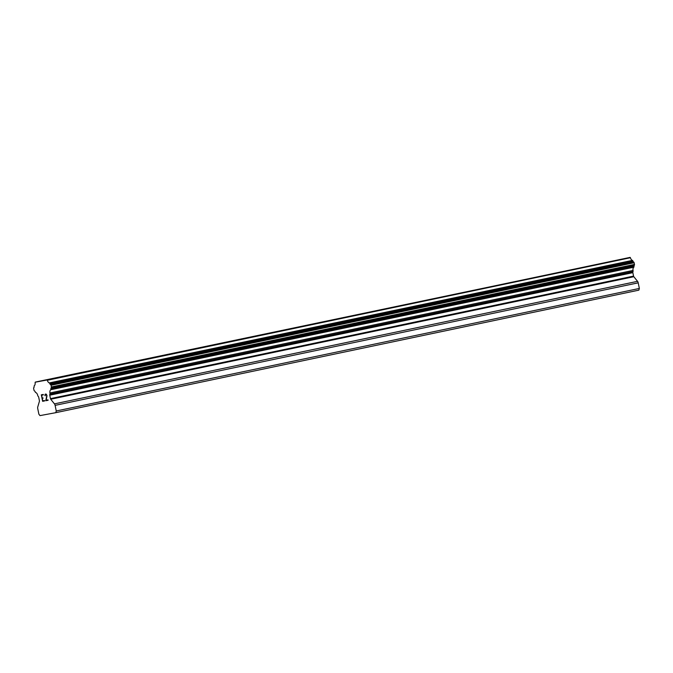 <?xml version="1.0" encoding="UTF-8"?>
<svg xmlns="http://www.w3.org/2000/svg" width="673" height="673" viewBox="0 0 673 673"><rect width="100%" height="100%" fill="white"/><g stroke="black" fill="none" stroke-linecap="round" stroke-linejoin="round"><path stroke-width="1.01" d="M41.617 395.202L43.366 394.883L41.617 395.202L42.147 397.802L43.19 398.063L42.231 398.239L43.19 398.063M42.231 398.239L42.761 400.83L44.511 400.511L44.603 400.94L42.626 401.31L41.305 394.815L43.274 394.445L43.366 394.883M42.626 401.31L44.603 400.94M41.314 394.815L42.635 401.31M44.898 395.455L44.931 394.79L44.906 395.455M45.301 394.075L46.353 394.201L47.009 395.732L46.151 400.208L48.01 399.863L48.094 400.292L45.756 400.729L46.765 395.732L46.025 394.386L45.167 394.849L45.209 395.8M45.411 394.504L46.395 394.614L46.774 395.732L45.764 400.721L48.094 400.292M47.329 380.27A3.609 1.884 78.1 0 0 49.314 382.92A0.9 0.471 78.1 0 1 49.794 383.526L49.895 383.829A0.9 0.471 78.1 0 0 50.34 384.434L50.525 384.493A0.9 0.471 78.1 0 1 51.022 385.284L51.358 386.95A0.9 0.471 78.1 0 1 51.224 387.841L51.047 388.018A0.9 0.471 78.1 0 0 50.887 388.708L50.912 389.028A0.9 0.471 78.1 0 1 50.702 389.751A3.609 1.884 78.1 0 0 49.911 392.973A0.9 0.471 78.1 0 1 49.903 394.075L49.768 394.546A0.9 0.471 78.1 0 0 49.76 395.194L50.458 398.643A0.9 0.471 78.1 0 0 50.719 399.24L54.454 403.867A2.255 1.178 78.1 0 1 55.11 405.365L56.254 410.984L55.758 412.684L40.001 415.611L38.883 414.215L37.738 408.595A2.255 1.178 78.1 0 1 37.755 406.972L39.404 401.344A0.9 0.471 78.1 0 0 39.413 400.696L38.706 397.247A0.9 0.471 78.1 0 0 38.445 396.649L38.134 396.262A0.9 0.471 78.1 0 1 37.696 395.244A3.609 1.884 78.1 0 0 35.694 392.536A0.9 0.471 78.1 0 1 35.223 391.938L35.122 391.636A0.9 0.471 78.1 0 0 34.693 391.055L34.466 390.954A0.9 0.471 78.1 0 1 33.986 390.18L33.65 388.506A0.9 0.471 78.1 0 1 33.801 387.606L33.944 387.48A0.9 0.471 78.1 0 0 34.13 386.756L34.104 386.445A0.9 0.471 78.1 0 1 34.306 385.705A3.609 1.884 78.1 0 0 35.114 382.533A0.9 0.471 78.1 0 1 35.265 382.188L47.051 380.001A0.9 0.471 78.1 0 1 47.329 380.27L630.424 257.734A0.9 0.471 -101.9 0 0 630.147 257.465L35.29 382.096M55.758 412.684L638.854 290.147L639.35 288.448L638.206 282.837A2.255 1.178 -101.9 0 0 637.55 281.331L633.823 276.712A0.9 0.471 78.1 0 1 633.554 276.107L632.856 272.658A0.9 0.471 78.1 0 1 632.864 272.01L632.999 271.539A0.9 0.471 -101.9 0 0 633.007 270.437A3.609 1.884 78.1 0 1 633.806 267.215A0.9 0.471 -101.9 0 0 634.008 266.491L633.983 266.171A0.9 0.471 78.1 0 1 634.151 265.482L634.319 265.305A0.9 0.471 -101.9 0 0 634.462 264.413L634.117 262.748A0.9 0.471 -101.9 0 0 633.621 261.965L633.436 261.898A0.9 0.471 78.1 0 1 632.99 261.301L632.889 260.989A0.9 0.471 -101.9 0 0 632.41 260.384A3.609 1.884 78.1 0 1 630.424 257.734M56.254 410.984L639.35 288.448M49.903 394.075L632.999 271.539M49.911 392.973L633.007 270.437M47.051 380.001L630.147 257.465M46.984 379.925L630.088 257.389M55.11 405.365L638.206 282.837M54.454 403.867L637.55 281.331M50.719 399.24L633.823 276.712M50.458 398.643L633.554 276.107M49.76 395.194L632.856 272.658M49.768 394.546L632.864 272.01M50.702 389.751L633.806 267.215M50.912 389.028L634.008 266.491M50.887 388.708L633.983 266.171M51.047 388.018L634.151 265.482M51.224 387.841L634.319 265.305M51.358 386.95L634.462 264.413M51.022 385.284L634.117 262.748M50.525 384.493L633.621 261.965M50.34 384.434L633.436 261.898M49.895 383.829L632.99 261.301M49.794 383.526L632.889 260.989M49.314 382.92L632.41 260.384"/></g></svg>
